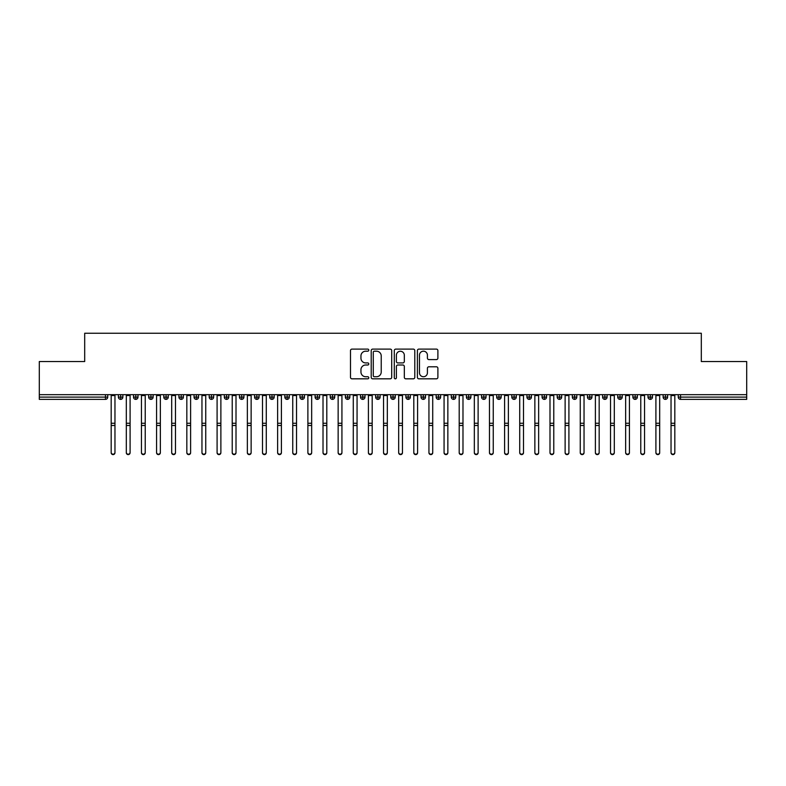 <?xml version="1.0" encoding="UTF-8"?>
<svg xmlns="http://www.w3.org/2000/svg" width="786" height="786" viewBox="0 0 786 786"><rect width="100%" height="100%" fill="white"/><g stroke="black" fill="none" stroke-linecap="round" stroke-linejoin="round"><path stroke-width="1.18" d="M368.791 350.153A1.041 1.041 0 0 0 367.75 349.112L351.971 349.112A1.484 1.484 0 0 0 350.487 350.595L350.487 377.329A1.484 1.484 0 0 0 351.971 378.823L367.75 378.823A1.041 1.041 0 0 0 368.791 377.781A1.041 1.041 0 0 0 367.75 376.74L365.706 376.74A4.755 4.755 0 0 1 360.951 371.984L360.951 369.754A4.755 4.755 0 0 1 365.706 365.009L367.75 365.009A1.041 1.041 0 0 0 368.791 363.967A1.041 1.041 0 0 0 367.75 362.926L365.706 362.926A4.755 4.755 0 0 1 360.951 358.17L360.951 355.94A4.755 4.755 0 0 1 365.706 351.195L367.75 351.195A1.041 1.041 0 0 0 368.791 350.153M436.407 359.585A1.484 1.484 0 0 0 437.89 358.102L437.89 350.595A1.484 1.484 0 0 0 436.407 349.112L418.879 349.112A1.484 1.484 0 0 0 417.395 350.595L417.395 377.329A1.484 1.484 0 0 0 418.879 378.823L436.407 378.823A1.484 1.484 0 0 0 437.89 377.329L437.89 368.27A1.484 1.484 0 0 0 436.407 366.787L428.91 366.787A1.484 1.484 0 0 0 427.417 368.27L427.417 372.76A3.969 3.969 0 0 1 423.448 376.74A3.969 3.969 0 0 1 419.478 372.76L419.478 355.164A3.969 3.969 0 0 1 423.448 351.195A3.969 3.969 0 0 1 427.417 355.164L427.417 358.102A1.484 1.484 0 0 0 428.91 359.585L436.407 359.585M39.3 394.68L746.7 394.68L746.7 361.54L701.308 361.54L701.308 333.244L84.692 333.244L84.692 361.54L39.3 361.54L39.3 397.107L105.462 397.107L105.462 394.68M391.703 350.595A1.484 1.484 0 0 0 390.22 349.112L372.692 349.112A1.484 1.484 0 0 0 371.208 350.595L371.208 377.329A1.484 1.484 0 0 0 372.692 378.823L390.22 378.823A1.484 1.484 0 0 0 391.703 377.329L391.703 350.595M395.78 349.112L413.308 349.112A1.484 1.484 0 0 1 414.792 350.595L414.792 377.329A1.484 1.484 0 0 1 413.308 378.823L405.812 378.823A1.484 1.484 0 0 1 404.328 377.329L404.328 366.492A1.484 1.484 0 0 0 402.845 365.009L397.863 365.009A1.484 1.484 0 0 0 396.38 366.492L396.38 377.781A1.041 1.041 0 0 1 395.338 378.823A1.041 1.041 0 0 1 394.297 377.781L394.297 350.595A1.484 1.484 0 0 1 395.78 349.112M107.731 397.107L105.462 397.107L105.462 399.376A2.27 2.27 0 0 0 107.731 397.107L107.731 394.68L107.731 397.107A2.27 2.27 0 0 1 105.462 399.376L39.3 399.376L39.3 397.107M746.7 394.68L746.7 399.376L680.538 399.376A2.27 2.27 0 0 1 678.269 397.107L678.269 394.68M120.671 394.68L120.671 399.376A2.27 2.27 0 0 1 118.401 397.107L118.401 394.68L118.401 397.107A2.27 2.27 0 0 0 120.671 399.376A2.27 2.27 0 0 0 122.862 397.107L122.862 394.68M135.801 394.68L135.801 399.376A2.27 2.27 0 0 1 133.532 397.107L133.532 394.68L133.532 397.107A2.27 2.27 0 0 0 135.801 399.376A2.27 2.27 0 0 0 137.992 397.107L137.992 394.68M150.932 394.68L150.932 399.376A2.27 2.27 0 0 1 148.662 397.107L148.662 394.68L148.662 397.107A2.27 2.27 0 0 0 150.932 399.376A2.27 2.27 0 0 0 153.123 397.107L153.123 394.68M166.062 394.68L166.062 399.376A2.27 2.27 0 0 1 163.793 397.107L163.793 394.68L163.793 397.107A2.27 2.27 0 0 0 166.062 399.376A2.27 2.27 0 0 0 168.263 397.107L168.263 394.68M181.193 394.68L181.193 399.376A2.27 2.27 0 0 1 178.923 397.107L178.923 394.68L178.923 397.107A2.27 2.27 0 0 0 181.193 399.376A2.27 2.27 0 0 0 183.393 397.107L183.393 394.68M196.323 394.68L196.323 399.376A2.27 2.27 0 0 1 194.054 397.107L194.054 394.68L194.054 397.107A2.27 2.27 0 0 0 196.323 399.376A2.27 2.27 0 0 0 198.524 397.107L198.524 394.68M211.463 394.68L211.463 399.376A2.27 2.27 0 0 1 209.194 397.107L209.194 394.68L209.194 397.107A2.27 2.27 0 0 0 211.463 399.376A2.27 2.27 0 0 0 213.654 397.107L213.654 394.68M226.594 394.68L226.594 399.376A2.27 2.27 0 0 1 224.324 397.107L224.324 394.68L224.324 397.107A2.27 2.27 0 0 0 226.594 399.376A2.27 2.27 0 0 0 228.785 397.107L228.785 394.68M241.724 394.68L241.724 399.376A2.27 2.27 0 0 1 239.455 397.107L239.455 394.68L239.455 397.107A2.27 2.27 0 0 0 241.724 399.376A2.27 2.27 0 0 0 243.915 397.107L243.915 394.68M256.855 394.68L256.855 399.376A2.27 2.27 0 0 1 254.585 397.107L254.585 394.68L254.585 397.107A2.27 2.27 0 0 0 256.855 399.376A2.27 2.27 0 0 0 259.046 397.107L259.046 394.68M271.985 394.68L271.985 399.376A2.27 2.27 0 0 1 269.716 397.107L269.716 394.68L269.716 397.107A2.27 2.27 0 0 0 271.985 399.376A2.27 2.27 0 0 0 274.176 397.107L274.176 394.68M287.116 394.68L287.116 399.376A2.27 2.27 0 0 1 284.846 397.107L284.846 394.68L284.846 397.107A2.27 2.27 0 0 0 287.116 399.376A2.27 2.27 0 0 0 289.307 397.107L289.307 394.68M302.246 394.68L302.246 399.376A2.27 2.27 0 0 1 299.977 397.107A2.27 2.27 0 0 0 302.246 399.376A2.27 2.27 0 0 1 299.977 397.107L299.977 394.68M304.447 394.68L304.447 397.107A2.27 2.27 0 0 1 302.246 399.376A2.27 2.27 0 0 0 304.447 397.107L299.977 397.107M317.377 399.376A2.27 2.27 0 0 1 315.107 397.107L315.107 394.68L315.107 397.107A2.27 2.27 0 0 0 317.377 399.376A2.27 2.27 0 0 0 319.578 397.107L319.578 394.68L319.578 397.107A2.27 2.27 0 0 1 317.377 399.376L317.377 397.107L319.578 397.107M332.507 394.68L332.507 399.376A2.27 2.27 0 0 1 330.238 397.107L330.238 394.68L330.238 397.107A2.27 2.27 0 0 0 332.507 399.376A2.27 2.27 0 0 0 334.708 397.107L334.708 394.68M347.648 394.68L347.648 399.376A2.27 2.27 0 0 1 345.378 397.107L345.378 394.68L345.378 397.107A2.27 2.27 0 0 0 347.648 399.376A2.27 2.27 0 0 0 349.839 397.107L349.839 394.68M362.778 394.68L362.778 397.107L360.509 397.107L360.509 394.68L360.509 397.107A2.27 2.27 0 0 0 362.778 399.376A2.27 2.27 0 0 0 364.969 397.107L364.969 394.68L364.969 397.107A2.27 2.27 0 0 1 362.778 399.376A2.27 2.27 0 0 1 360.509 397.107A2.27 2.27 0 0 0 362.778 399.376L362.778 397.107L364.969 397.107M377.909 394.68L377.909 399.376A2.27 2.27 0 0 1 375.639 397.107L375.639 394.68L375.639 397.107A2.27 2.27 0 0 0 377.909 399.376A2.27 2.27 0 0 0 380.1 397.107L380.1 394.68M393.039 394.68L393.039 399.376A2.27 2.27 0 0 1 390.77 397.107L390.77 394.68L390.77 397.107A2.27 2.27 0 0 0 393.039 399.376A2.27 2.27 0 0 0 395.23 397.107L395.23 394.68M408.17 394.68L408.17 399.376A2.27 2.27 0 0 1 405.9 397.107L405.9 394.68L405.9 397.107A2.27 2.27 0 0 0 408.17 399.376A2.27 2.27 0 0 0 410.361 397.107L410.361 394.68M423.3 394.68L423.3 399.376A2.27 2.27 0 0 1 421.031 397.107L421.031 394.68M425.491 394.68L425.491 397.107A2.27 2.27 0 0 1 423.3 399.376A2.27 2.27 0 0 0 425.491 397.107L421.031 397.107A2.27 2.27 0 0 0 423.3 399.376M438.431 394.68L438.431 399.376A2.27 2.27 0 0 1 436.161 397.107L436.161 394.68L436.161 397.107A2.27 2.27 0 0 0 438.431 399.376A2.27 2.27 0 0 0 440.622 397.107L440.622 394.68M453.561 394.68L453.561 399.376A2.27 2.27 0 0 1 451.292 397.107L451.292 394.68M455.762 394.68L455.762 397.107A2.27 2.27 0 0 1 453.561 399.376A2.27 2.27 0 0 0 455.762 397.107L451.292 397.107A2.27 2.27 0 0 0 453.561 399.376M468.692 394.68L468.692 399.376A2.27 2.27 0 0 1 466.422 397.107L466.422 394.68M470.893 394.68L470.893 397.107A2.27 2.27 0 0 1 468.692 399.376A2.27 2.27 0 0 0 470.893 397.107L466.422 397.107A2.27 2.27 0 0 0 468.692 399.376M483.822 394.68L483.822 399.376A2.27 2.27 0 0 1 481.553 397.107A2.27 2.27 0 0 0 483.822 399.376A2.27 2.27 0 0 1 481.553 397.107L481.553 394.68M486.023 394.68L486.023 397.107L486.023 394.68M498.963 394.68L498.963 399.376A2.27 2.27 0 0 1 496.693 397.107L496.693 394.68M501.154 394.68L501.154 397.107A2.27 2.27 0 0 1 498.963 399.376A2.27 2.27 0 0 0 501.154 397.107L496.693 397.107A2.27 2.27 0 0 0 498.963 399.376M514.093 394.68L514.093 399.376A2.27 2.27 0 0 1 511.824 397.107L511.824 394.68M516.284 394.68L516.284 397.107A2.27 2.27 0 0 1 514.093 399.376A2.27 2.27 0 0 0 516.284 397.107L511.824 397.107A2.27 2.27 0 0 0 514.093 399.376M529.224 394.68L529.224 399.376A2.27 2.27 0 0 1 526.954 397.107L526.954 394.68M531.415 394.68L531.415 397.107A2.27 2.27 0 0 1 529.224 399.376A2.27 2.27 0 0 0 531.415 397.107L526.954 397.107A2.27 2.27 0 0 0 529.224 399.376M544.354 394.68L544.354 399.376A2.27 2.27 0 0 1 542.085 397.107L542.085 394.68M546.545 394.68L546.545 397.107A2.27 2.27 0 0 1 544.354 399.376A2.27 2.27 0 0 0 546.545 397.107L542.085 397.107A2.27 2.27 0 0 0 544.354 399.376M559.485 394.68L559.485 399.376A2.27 2.27 0 0 1 557.215 397.107L557.215 394.68M561.676 394.68L561.676 397.107L561.676 394.68M574.615 394.68L574.615 399.376A2.27 2.27 0 0 1 572.346 397.107L572.346 394.68M576.806 394.68L576.806 397.107A2.27 2.27 0 0 1 574.615 399.376A2.27 2.27 0 0 0 576.806 397.107L572.346 397.107A2.27 2.27 0 0 0 574.615 399.376M589.746 394.68L589.746 399.376A2.27 2.27 0 0 1 587.476 397.107L587.476 394.68L587.476 397.107A2.27 2.27 0 0 0 589.746 399.376A2.27 2.27 0 0 0 591.946 397.107L591.946 394.68M604.876 394.68L604.876 399.376A2.27 2.27 0 0 1 602.607 397.107L602.607 394.68M607.077 394.68L607.077 397.107L607.077 394.68M620.007 394.68L620.007 399.376A2.27 2.27 0 0 1 617.737 397.107A2.27 2.27 0 0 0 620.007 399.376A2.27 2.27 0 0 1 617.737 397.107L617.737 394.68M622.207 394.68L622.207 397.107L622.207 394.68M635.147 394.68L635.147 399.376A2.27 2.27 0 0 1 632.877 397.107L632.877 394.68L632.877 397.107A2.27 2.27 0 0 0 635.147 399.376A2.27 2.27 0 0 0 637.338 397.107L637.338 394.68M650.277 394.68L650.277 399.376A2.27 2.27 0 0 1 648.008 397.107A2.27 2.27 0 0 0 650.277 399.376A2.27 2.27 0 0 1 648.008 397.107L648.008 394.68M652.468 394.68L652.468 397.107A2.27 2.27 0 0 1 650.277 399.376A2.27 2.27 0 0 0 652.468 397.107L648.008 397.107M665.408 394.68L665.408 399.376A2.27 2.27 0 0 1 663.138 397.107L663.138 394.68L663.138 397.107A2.27 2.27 0 0 0 665.408 399.376A2.27 2.27 0 0 0 667.599 397.107L667.599 394.68M317.377 394.68L317.377 397.107L315.107 397.107M483.822 399.376A2.27 2.27 0 0 0 486.023 397.107A2.27 2.27 0 0 1 483.822 399.376M559.485 399.376A2.27 2.27 0 0 0 561.676 397.107A2.27 2.27 0 0 1 559.485 399.376A2.27 2.27 0 0 1 557.215 397.107L561.676 397.107M604.876 399.376A2.27 2.27 0 0 0 607.077 397.107A2.27 2.27 0 0 1 604.876 399.376A2.27 2.27 0 0 1 602.607 397.107L607.077 397.107M620.007 399.376A2.27 2.27 0 0 0 622.207 397.107A2.27 2.27 0 0 1 620.007 399.376M374.323 351.195A1.041 1.041 0 0 0 373.281 352.236L373.281 375.698A1.041 1.041 0 0 0 374.323 376.74L376.474 376.74A4.755 4.755 0 0 0 381.23 371.984L381.23 355.94A4.755 4.755 0 0 0 376.474 351.195L374.323 351.195M404.328 355.243A3.969 3.969 0 0 0 400.349 351.263A3.969 3.969 0 0 0 396.38 355.243L396.38 361.442A1.484 1.484 0 0 0 397.863 362.926L402.845 362.926A1.484 1.484 0 0 0 404.328 361.442L404.328 355.243M114.962 452.756A1.896 1.847 180 0 1 113.066 454.603A1.896 1.847 180 0 1 111.18 452.756L111.18 452.353A1.896 1.847 -0 0 0 113.066 454.2A1.896 1.847 -0 0 0 114.962 452.353L114.962 425.894M111.18 394.68L111.18 452.353M114.962 394.68L114.962 452.353M130.093 452.756A1.896 1.847 180 0 1 128.197 454.603A1.896 1.847 180 0 1 126.31 452.756L126.31 452.353A1.896 1.847 -0 0 0 128.197 454.2A1.896 1.847 -0 0 0 130.093 452.353L130.093 425.894M145.223 452.756A1.896 1.847 180 0 1 143.327 454.603A1.896 1.847 180 0 1 141.441 452.756L141.441 452.353A1.896 1.847 -0 0 0 143.327 454.2A1.896 1.847 -0 0 0 145.223 452.353L145.223 425.894M160.354 452.756A1.896 1.847 180 0 1 158.458 454.603A1.896 1.847 180 0 1 156.571 452.756L156.571 452.353A1.896 1.847 -0 0 0 158.458 454.2A1.896 1.847 -0 0 0 160.354 452.353L160.354 425.894M175.484 452.756A1.896 1.847 180 0 1 173.588 454.603A1.896 1.847 180 0 1 171.702 452.756L171.702 452.353A1.896 1.847 -0 0 0 173.588 454.2A1.896 1.847 -0 0 0 175.484 452.353L175.484 425.894M126.31 394.68L126.31 452.353M130.093 394.68L130.093 452.353M141.441 394.68L141.441 452.353M145.223 394.68L145.223 452.353M156.571 394.68L156.571 452.353M160.354 394.68L160.354 452.353M171.702 394.68L171.702 452.353M175.484 394.68L175.484 452.353M190.615 452.756A1.896 1.847 180 0 1 188.728 454.603A1.896 1.847 180 0 1 186.832 452.756L186.832 452.353A1.896 1.847 -0 0 0 188.728 454.2A1.896 1.847 -0 0 0 190.615 452.353L190.615 425.894M186.832 394.68L186.832 452.353M190.615 394.68L190.615 452.353M205.745 452.756A1.896 1.847 180 0 1 203.859 454.603A1.896 1.847 180 0 1 201.963 452.756L201.963 452.353A1.896 1.847 -0 0 0 203.859 454.2A1.896 1.847 -0 0 0 205.745 452.353L205.745 425.894M220.876 452.756A1.896 1.847 180 0 1 218.989 454.603A1.896 1.847 180 0 1 217.093 452.756L217.093 452.353A1.896 1.847 -0 0 0 218.989 454.2A1.896 1.847 -0 0 0 220.876 452.353L220.876 425.894M236.006 452.756A1.896 1.847 180 0 1 234.12 454.603A1.896 1.847 180 0 1 232.224 452.756L232.224 452.353A1.896 1.847 -0 0 0 234.12 454.2A1.896 1.847 -0 0 0 236.006 452.353L236.006 425.894M251.137 452.756A1.896 1.847 180 0 1 249.25 454.603A1.896 1.847 180 0 1 247.354 452.756L247.354 452.353A1.896 1.847 -0 0 0 249.25 454.2A1.896 1.847 -0 0 0 251.137 452.353L251.137 425.894M201.963 394.68L201.963 452.353M205.745 394.68L205.745 452.353M217.093 394.68L217.093 452.353M220.876 394.68L220.876 452.353M232.224 394.68L232.224 452.353M236.006 394.68L236.006 452.353M247.354 394.68L247.354 452.353M251.137 394.68L251.137 452.353M266.277 452.756A1.896 1.847 180 0 1 264.381 454.603A1.896 1.847 180 0 1 262.495 452.756L262.495 452.353A1.896 1.847 -0 0 0 264.381 454.2A1.896 1.847 -0 0 0 266.277 452.353L266.277 425.894M281.408 452.756A1.896 1.847 180 0 1 279.511 454.603A1.896 1.847 180 0 1 277.625 452.756L277.625 452.353A1.896 1.847 -0 0 0 279.511 454.2A1.896 1.847 -0 0 0 281.408 452.353L281.408 425.894M296.538 452.756A1.896 1.847 180 0 1 294.642 454.603A1.896 1.847 180 0 1 292.756 452.756L292.756 452.353A1.896 1.847 -0 0 0 294.642 454.2A1.896 1.847 -0 0 0 296.538 452.353L296.538 425.894M311.669 452.756A1.896 1.847 180 0 1 309.772 454.603A1.896 1.847 180 0 1 307.886 452.756L307.886 452.353A1.896 1.847 -0 0 0 309.772 454.2A1.896 1.847 -0 0 0 311.669 452.353L311.669 425.894M326.799 452.756A1.896 1.847 180 0 1 324.913 454.603A1.896 1.847 180 0 1 323.017 452.756L323.017 452.353A1.896 1.847 -0 0 0 324.913 454.2A1.896 1.847 -0 0 0 326.799 452.353L326.799 425.894M262.495 394.68L262.495 452.353M266.277 394.68L266.277 452.353M277.625 394.68L277.625 452.353M281.408 394.68L281.408 452.353M292.756 394.68L292.756 452.353M296.538 394.68L296.538 452.353M307.886 394.68L307.886 452.353M311.669 394.68L311.669 452.353M323.017 394.68L323.017 452.353M326.799 394.68L326.799 452.353M341.93 452.756A1.896 1.847 180 0 1 340.043 454.603A1.896 1.847 180 0 1 338.147 452.756L338.147 452.353A1.896 1.847 -0 0 0 340.043 454.2A1.896 1.847 -0 0 0 341.93 452.353L341.93 425.894M338.147 394.68L338.147 452.353M341.93 394.68L341.93 452.353M357.06 452.756A1.896 1.847 180 0 1 355.174 454.603A1.896 1.847 180 0 1 353.278 452.756L353.278 452.353A1.896 1.847 -0 0 0 355.174 454.2A1.896 1.847 -0 0 0 357.06 452.353L357.06 425.894M353.278 394.68L353.278 452.353M357.06 394.68L357.06 452.353M372.191 452.756A1.896 1.847 180 0 1 370.304 454.603A1.896 1.847 180 0 1 368.408 452.756L368.408 452.353A1.896 1.847 -0 0 0 370.304 454.2A1.896 1.847 -0 0 0 372.191 452.353L372.191 425.894M368.408 394.68L368.408 452.353M372.191 394.68L372.191 452.353M387.321 452.756A1.896 1.847 180 0 1 385.435 454.603A1.896 1.847 180 0 1 383.539 452.756L383.539 452.353A1.896 1.847 -0 0 0 385.435 454.2A1.896 1.847 -0 0 0 387.321 452.353L387.321 425.894M383.539 394.68L383.539 452.353M387.321 394.68L387.321 452.353M402.461 452.756A1.896 1.847 180 0 1 400.565 454.603A1.896 1.847 180 0 1 398.679 452.756L398.679 452.353A1.896 1.847 -0 0 0 400.565 454.2A1.896 1.847 -0 0 0 402.461 452.353L402.461 425.894M398.679 394.68L398.679 452.353M402.461 394.68L402.461 452.353M417.592 452.756A1.896 1.847 180 0 1 415.696 454.603A1.896 1.847 180 0 1 413.809 452.756L413.809 452.353A1.896 1.847 -0 0 0 415.696 454.2A1.896 1.847 -0 0 0 417.592 452.353L417.592 425.894M413.809 394.68L413.809 452.353M417.592 394.68L417.592 452.353M432.722 452.756A1.896 1.847 180 0 1 430.826 454.603A1.896 1.847 180 0 1 428.94 452.756L428.94 452.353A1.896 1.847 -0 0 0 430.826 454.2A1.896 1.847 -0 0 0 432.722 452.353L432.722 425.894M428.94 394.68L428.94 452.353M432.722 394.68L432.722 452.353M447.853 452.756A1.896 1.847 180 0 1 445.957 454.603A1.896 1.847 180 0 1 444.07 452.756L444.07 452.353A1.896 1.847 -0 0 0 445.957 454.2A1.896 1.847 -0 0 0 447.853 452.353L447.853 425.894M444.07 452.756L444.07 394.68M447.853 394.68L447.853 452.353M462.983 452.756A1.896 1.847 180 0 1 461.087 454.603A1.896 1.847 180 0 1 459.201 452.756L459.201 452.353A1.896 1.847 -0 0 0 461.087 454.2A1.896 1.847 -0 0 0 462.983 452.353L462.983 425.894M459.201 452.756L459.201 394.68M462.983 394.68L462.983 452.353M478.114 452.756A1.896 1.847 180 0 1 476.228 454.603A1.896 1.847 180 0 1 474.331 452.756L474.331 452.353A1.896 1.847 -0 0 0 476.228 454.2A1.896 1.847 -0 0 0 478.114 452.353L478.114 425.894M474.331 394.68L474.331 452.353M478.114 394.68L478.114 452.353M493.244 452.756A1.896 1.847 180 0 1 491.358 454.603A1.896 1.847 180 0 1 489.462 452.756L489.462 452.353A1.896 1.847 -0 0 0 491.358 454.2A1.896 1.847 -0 0 0 493.244 452.353L493.244 425.894M489.462 394.68L489.462 452.353M493.244 394.68L493.244 452.353M508.375 452.756A1.896 1.847 180 0 1 506.489 454.603A1.896 1.847 180 0 1 504.592 452.756L504.592 452.353A1.896 1.847 -0 0 0 506.489 454.2A1.896 1.847 -0 0 0 508.375 452.353L508.375 425.894M504.592 394.68L504.592 452.353M508.375 394.68L508.375 452.353M523.505 452.756A1.896 1.847 180 0 1 521.619 454.603A1.896 1.847 180 0 1 519.723 452.756L519.723 452.353A1.896 1.847 -0 0 0 521.619 454.2A1.896 1.847 -0 0 0 523.505 452.353L523.505 425.894M519.723 394.68L519.723 452.353M523.505 394.68L523.505 452.353M538.646 452.756A1.896 1.847 180 0 1 536.75 454.603A1.896 1.847 180 0 1 534.863 452.756L534.863 452.353A1.896 1.847 -0 0 0 536.75 454.2A1.896 1.847 -0 0 0 538.646 452.353L538.646 425.894M534.863 394.68L534.863 452.353M538.646 394.68L538.646 452.353M553.776 452.756A1.896 1.847 180 0 1 551.88 454.603A1.896 1.847 180 0 1 549.994 452.756L549.994 452.353A1.896 1.847 -0 0 0 551.88 454.2A1.896 1.847 -0 0 0 553.776 452.353L553.776 425.894M549.994 394.68L549.994 452.353M553.776 394.68L553.776 452.353M568.907 452.756A1.896 1.847 180 0 1 567.011 454.603A1.896 1.847 180 0 1 565.124 452.756L565.124 452.353A1.896 1.847 -0 0 0 567.011 454.2A1.896 1.847 -0 0 0 568.907 452.353L568.907 425.894M565.124 452.756L565.124 394.68M568.907 394.68L568.907 452.353M584.037 452.756A1.896 1.847 180 0 1 582.141 454.603A1.896 1.847 180 0 1 580.255 452.756L580.255 452.353A1.896 1.847 -0 0 0 582.141 454.2A1.896 1.847 -0 0 0 584.037 452.353L584.037 425.894M580.255 452.756L580.255 394.68M584.037 394.68L584.037 452.353M599.168 452.756A1.896 1.847 180 0 1 597.272 454.603A1.896 1.847 180 0 1 595.385 452.756L595.385 452.353A1.896 1.847 -0 0 0 597.272 454.2A1.896 1.847 -0 0 0 599.168 452.353L599.168 425.894M595.385 452.756L595.385 394.68M599.168 394.68L599.168 452.353M614.298 452.756A1.896 1.847 180 0 1 612.412 454.603A1.896 1.847 180 0 1 610.516 452.756L610.516 452.353A1.896 1.847 -0 0 0 612.412 454.2A1.896 1.847 -0 0 0 614.298 452.353L614.298 425.894M610.516 452.756L610.516 394.68M614.298 394.68L614.298 452.353M629.429 452.756A1.896 1.847 180 0 1 627.542 454.603A1.896 1.847 180 0 1 625.646 452.756L625.646 452.353A1.896 1.847 -0 0 0 627.542 454.2A1.896 1.847 -0 0 0 629.429 452.353L629.429 425.894M625.646 452.756L625.646 394.68M629.429 394.68L629.429 452.353M644.559 452.756A1.896 1.847 180 0 1 642.673 454.603A1.896 1.847 180 0 1 640.777 452.756L640.777 452.353A1.896 1.847 -0 0 0 642.673 454.2A1.896 1.847 -0 0 0 644.559 452.353L644.559 425.894M640.777 394.68L640.777 452.353M644.559 394.68L644.559 452.353M659.69 452.756A1.896 1.847 180 0 1 657.803 454.603A1.896 1.847 180 0 1 655.907 452.756L655.907 452.353A1.896 1.847 -0 0 0 657.803 454.2A1.896 1.847 -0 0 0 659.69 452.353L659.69 425.894M655.907 394.68L655.907 452.353M659.69 394.68L659.69 452.353M674.82 452.756A1.896 1.847 180 0 1 672.934 454.603A1.896 1.847 180 0 1 671.038 452.756L671.038 452.353A1.896 1.847 -0 0 0 672.934 454.2A1.896 1.847 -0 0 0 674.82 452.353L674.82 425.894M671.038 394.68L671.038 452.353M674.82 394.68L674.82 452.353M680.538 394.68L680.538 397.107L746.7 397.107M680.538 397.107L680.538 399.376A2.27 2.27 0 0 1 678.269 397.107L680.538 397.107M118.401 397.107A2.27 2.27 0 0 0 120.671 399.376A2.27 2.27 0 0 0 122.862 397.107L118.401 397.107M133.532 397.107A2.27 2.27 0 0 0 135.801 399.376A2.27 2.27 0 0 0 137.992 397.107L133.532 397.107M148.662 397.107A2.27 2.27 0 0 0 150.932 399.376A2.27 2.27 0 0 0 153.123 397.107L148.662 397.107M163.793 397.107A2.27 2.27 0 0 0 166.062 399.376A2.27 2.27 0 0 0 168.263 397.107L163.793 397.107M178.923 397.107A2.27 2.27 0 0 0 181.193 399.376A2.27 2.27 0 0 0 183.393 397.107L178.923 397.107M194.054 397.107L198.524 397.107A2.27 2.27 0 0 1 196.323 399.376M209.194 397.107A2.27 2.27 0 0 0 211.463 399.376A2.27 2.27 0 0 0 213.654 397.107L209.194 397.107M224.324 397.107L228.785 397.107A2.27 2.27 0 0 1 226.594 399.376M239.455 397.107A2.27 2.27 0 0 0 241.724 399.376A2.27 2.27 0 0 0 243.915 397.107L239.455 397.107M254.585 397.107A2.27 2.27 0 0 0 256.855 399.376A2.27 2.27 0 0 0 259.046 397.107L254.585 397.107M269.716 397.107A2.27 2.27 0 0 0 271.985 399.376A2.27 2.27 0 0 0 274.176 397.107L269.716 397.107M284.846 397.107A2.27 2.27 0 0 0 287.116 399.376A2.27 2.27 0 0 0 289.307 397.107L284.846 397.107M330.238 397.107L334.708 397.107A2.27 2.27 0 0 1 332.507 399.376M345.378 397.107A2.27 2.27 0 0 0 347.648 399.376A2.27 2.27 0 0 0 349.839 397.107L345.378 397.107M375.639 397.107L380.1 397.107A2.27 2.27 0 0 1 377.909 399.376M390.77 397.107A2.27 2.27 0 0 0 393.039 399.376A2.27 2.27 0 0 0 395.23 397.107L390.77 397.107M405.9 397.107L410.361 397.107A2.27 2.27 0 0 1 408.17 399.376M436.161 397.107L440.622 397.107A2.27 2.27 0 0 1 438.431 399.376M481.553 397.107L486.023 397.107M587.476 397.107L591.946 397.107A2.27 2.27 0 0 1 589.746 399.376M617.737 397.107L622.207 397.107M632.877 397.107A2.27 2.27 0 0 0 635.147 399.376A2.27 2.27 0 0 0 637.338 397.107L632.877 397.107M663.138 397.107L667.599 397.107A2.27 2.27 0 0 1 665.408 399.376M114.962 395.555L111.18 395.555M114.962 423.271L111.18 423.271M114.962 425.491L111.18 425.491M130.093 395.555L126.31 395.555M130.093 423.271L126.31 423.271M130.093 425.491L126.31 425.491M145.223 395.555L141.441 395.555M145.223 423.271L141.441 423.271M145.223 425.491L141.441 425.491M160.354 395.555L156.571 395.555M160.354 423.271L156.571 423.271M160.354 425.491L156.571 425.491M175.484 395.555L171.702 395.555M175.484 423.271L171.702 423.271M175.484 425.491L171.702 425.491M190.615 395.555L186.832 395.555M190.615 423.271L186.832 423.271M190.615 425.491L186.832 425.491M205.745 395.555L201.963 395.555M205.745 423.271L201.963 423.271M205.745 425.491L201.963 425.491M220.876 395.555L217.093 395.555M220.876 423.271L217.093 423.271M220.876 425.491L217.093 425.491M236.006 395.555L232.224 395.555M236.006 423.271L232.224 423.271M236.006 425.491L232.224 425.491M251.137 395.555L247.354 395.555M251.137 423.271L247.354 423.271M251.137 425.491L247.354 425.491M266.277 395.555L262.495 395.555M266.277 423.271L262.495 423.271M266.277 425.491L262.495 425.491M281.408 395.555L277.625 395.555M281.408 423.271L277.625 423.271M281.408 425.491L277.625 425.491M296.538 395.555L292.756 395.555M296.538 423.271L292.756 423.271M296.538 425.491L292.756 425.491M311.669 395.555L307.886 395.555M311.669 423.271L307.886 423.271M311.669 425.491L307.886 425.491M326.799 395.555L323.017 395.555M326.799 423.271L323.017 423.271M326.799 425.491L323.017 425.491M341.93 395.555L338.147 395.555M341.93 423.271L338.147 423.271M341.93 425.491L338.147 425.491M357.06 395.555L353.278 395.555M357.06 423.271L353.278 423.271M357.06 425.491L353.278 425.491M372.191 395.555L368.408 395.555M372.191 423.271L368.408 423.271M372.191 425.491L368.408 425.491M387.321 395.555L383.539 395.555M387.321 423.271L383.539 423.271M387.321 425.491L383.539 425.491M402.461 395.555L398.679 395.555M402.461 423.271L398.679 423.271M402.461 425.491L398.679 425.491M417.592 395.555L413.809 395.555M417.592 423.271L413.809 423.271M417.592 425.491L413.809 425.491M432.722 395.555L428.94 395.555M432.722 423.271L428.94 423.271M432.722 425.491L428.94 425.491M447.853 395.555L444.07 395.555M447.853 423.271L444.07 423.271M447.853 425.491L444.07 425.491M462.983 395.555L459.201 395.555M462.983 423.271L459.201 423.271M462.983 425.491L459.201 425.491M478.114 395.555L474.331 395.555M478.114 423.271L474.331 423.271M478.114 425.491L474.331 425.491M493.244 395.555L489.462 395.555M493.244 423.271L489.462 423.271M493.244 425.491L489.462 425.491M508.375 395.555L504.592 395.555M508.375 423.271L504.592 423.271M508.375 425.491L504.592 425.491M523.505 395.555L519.723 395.555M523.505 423.271L519.723 423.271M523.505 425.491L519.723 425.491M538.646 395.555L534.863 395.555M538.646 423.271L534.863 423.271M538.646 425.491L534.863 425.491M553.776 395.555L549.994 395.555M553.776 423.271L549.994 423.271M553.776 425.491L549.994 425.491M568.907 395.555L565.124 395.555M568.907 423.271L565.124 423.271M568.907 425.491L565.124 425.491M584.037 395.555L580.255 395.555M584.037 423.271L580.255 423.271M584.037 425.491L580.255 425.491M599.168 395.555L595.385 395.555M599.168 423.271L595.385 423.271M599.168 425.491L595.385 425.491M614.298 395.555L610.516 395.555M614.298 423.271L610.516 423.271M614.298 425.491L610.516 425.491M629.429 395.555L625.646 395.555M629.429 423.271L625.646 423.271M629.429 425.491L625.646 425.491M644.559 395.555L640.777 395.555M644.559 423.271L640.777 423.271M644.559 425.491L640.777 425.491M659.69 395.555L655.907 395.555M659.69 423.271L655.907 423.271M659.69 425.491L655.907 425.491M674.82 395.555L671.038 395.555M674.82 423.271L671.038 423.271M674.82 425.491L671.038 425.491"/></g></svg>

